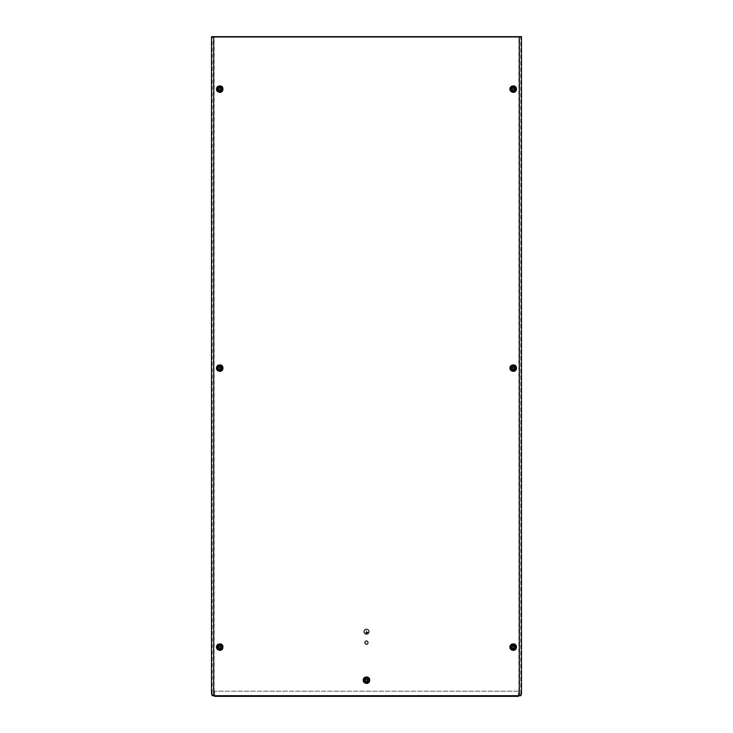 <?xml version="1.0" encoding="UTF-8"?>
<svg xmlns="http://www.w3.org/2000/svg" width="733" height="733" viewBox="0 0 733 733"><rect width="100%" height="100%" fill="white"/><g stroke="black" fill="none" stroke-linecap="round" stroke-linejoin="round"><path stroke-width="0.55" stroke-dasharray="3.67 2.75" d="M219.185 90.104C220.715 90.095 221.1 89.426 220.349 88.097C218.819 88.107 218.434 88.775 219.185 90.104M217.289 89.105A2.483 2.483 0 0 1 219.763 86.622A2.483 2.483 0 0 1 222.246 89.105A2.483 2.483 0 0 1 219.763 91.579A2.483 2.483 0 0 1 217.289 89.105M218.526 89.105A1.237 1.237 0 0 1 219.763 87.859A1.237 1.237 0 0 1 221.009 89.105A1.237 1.237 0 0 1 219.763 90.342A1.237 1.237 0 0 1 218.526 89.105A1.237 1.237 0 0 1 219.763 87.859A1.237 1.237 0 0 1 221.009 89.105A1.237 1.237 0 0 1 219.763 90.342A1.237 1.237 0 0 1 218.526 89.105M368.048 680.169A1.548 1.548 0 0 1 366.5 681.717A1.548 1.548 0 0 1 364.952 680.169A1.548 1.548 0 0 1 366.5 678.621A1.548 1.548 0 0 1 368.048 680.169A1.548 1.548 0 0 1 366.5 681.717A1.548 1.548 0 0 1 364.952 680.169A1.548 1.548 0 0 1 366.5 678.621A1.548 1.548 0 0 1 368.048 680.169M363.541 680.169A2.959 2.959 0 0 1 366.5 677.21A2.959 2.959 0 0 1 369.459 680.169A2.959 2.959 0 0 1 366.5 683.119A2.959 2.959 0 0 1 363.541 680.169M362.936 680.169A3.564 3.564 0 0 1 366.5 676.605A3.564 3.564 0 0 1 370.064 680.169A3.564 3.564 0 0 1 366.5 683.733A3.564 3.564 0 0 1 362.936 680.169M514.786 368.103A1.548 1.548 0 0 1 513.237 369.652A1.548 1.548 0 0 1 511.68 368.103A1.548 1.548 0 0 1 513.237 366.555A1.548 1.548 0 0 1 514.786 368.103A1.548 1.548 0 0 1 513.237 369.652A1.548 1.548 0 0 1 511.68 368.103A1.548 1.548 0 0 1 513.237 366.555A1.548 1.548 0 0 1 514.786 368.103M221.32 368.103A1.548 1.548 0 0 1 219.763 369.652A1.548 1.548 0 0 1 218.214 368.103A1.548 1.548 0 0 1 219.763 366.555A1.548 1.548 0 0 1 221.32 368.103A1.548 1.548 0 0 1 219.763 369.652A1.548 1.548 0 0 1 218.214 368.103A1.548 1.548 0 0 1 219.763 366.555A1.548 1.548 0 0 1 221.32 368.103M510.278 368.103A2.959 2.959 0 0 1 513.237 365.144A2.959 2.959 0 0 1 516.188 368.103A2.959 2.959 0 0 1 513.237 371.054A2.959 2.959 0 0 1 510.278 368.103M509.664 368.103A3.564 3.564 0 0 1 513.237 364.539A3.564 3.564 0 0 1 516.802 368.103A3.564 3.564 0 0 1 513.237 371.668A3.564 3.564 0 0 1 509.664 368.103M216.812 368.103A2.959 2.959 0 0 1 219.763 365.144A2.959 2.959 0 0 1 222.722 368.103A2.959 2.959 0 0 1 219.763 371.054A2.959 2.959 0 0 1 216.812 368.103M216.198 368.103A3.564 3.564 0 0 1 219.763 364.539A3.564 3.564 0 0 1 223.336 368.103A3.564 3.564 0 0 1 219.763 371.668A3.564 3.564 0 0 1 216.198 368.103M221.32 647.102A1.548 1.548 0 0 1 219.763 648.65A1.548 1.548 0 0 1 218.214 647.102A1.548 1.548 0 0 1 219.763 645.553A1.548 1.548 0 0 1 221.32 647.102A1.548 1.548 0 0 1 219.763 648.65A1.548 1.548 0 0 1 218.214 647.102A1.548 1.548 0 0 1 219.763 645.553A1.548 1.548 0 0 1 221.32 647.102M514.786 647.102A1.548 1.548 0 0 1 513.237 648.65A1.548 1.548 0 0 1 511.68 647.102A1.548 1.548 0 0 1 513.237 645.553A1.548 1.548 0 0 1 514.786 647.102A1.548 1.548 0 0 1 513.237 648.65A1.548 1.548 0 0 1 511.68 647.102A1.548 1.548 0 0 1 513.237 645.553A1.548 1.548 0 0 1 514.786 647.102M514.786 89.105A1.548 1.548 0 0 1 513.237 90.654A1.548 1.548 0 0 1 511.68 89.105A1.548 1.548 0 0 1 513.237 87.548A1.548 1.548 0 0 1 514.786 89.105A1.548 1.548 0 0 1 513.237 90.654A1.548 1.548 0 0 1 511.68 89.105A1.548 1.548 0 0 1 513.237 87.548A1.548 1.548 0 0 1 514.786 89.105M216.812 647.102A2.959 2.959 0 0 1 219.763 644.142A2.959 2.959 0 0 1 222.722 647.102A2.959 2.959 0 0 1 219.763 650.061A2.959 2.959 0 0 1 216.812 647.102M216.198 647.102A3.564 3.564 0 0 1 219.763 643.537A3.564 3.564 0 0 1 223.336 647.102A3.564 3.564 0 0 1 219.763 650.666A3.564 3.564 0 0 1 216.198 647.102M510.278 647.102A2.959 2.959 0 0 1 513.237 644.142A2.959 2.959 0 0 1 516.188 647.102A2.959 2.959 0 0 1 513.237 650.061A2.959 2.959 0 0 1 510.278 647.102M509.664 647.102A3.564 3.564 0 0 1 513.237 643.537A3.564 3.564 0 0 1 516.802 647.102A3.564 3.564 0 0 1 513.237 650.666A3.564 3.564 0 0 1 509.664 647.102M510.278 89.105A2.959 2.959 0 0 1 513.237 86.146A2.959 2.959 0 0 1 516.188 89.105A2.959 2.959 0 0 1 513.237 92.056A2.959 2.959 0 0 1 510.278 89.105M509.664 89.105A3.564 3.564 0 0 1 513.237 85.541A3.564 3.564 0 0 1 516.802 89.105A3.564 3.564 0 0 1 513.237 92.67A3.564 3.564 0 0 1 509.664 89.105M221.32 89.105A1.548 1.548 0 0 1 219.763 90.654A1.548 1.548 0 0 1 218.214 89.105A1.548 1.548 0 0 1 219.763 87.548A1.548 1.548 0 0 1 221.32 89.105A1.548 1.548 0 0 1 219.763 90.654A1.548 1.548 0 0 1 218.214 89.105A1.548 1.548 0 0 1 219.763 87.548A1.548 1.548 0 0 1 221.32 89.105M216.812 89.105A2.959 2.959 0 0 1 219.763 86.146A2.959 2.959 0 0 1 222.722 89.105A2.959 2.959 0 0 1 219.763 92.056A2.959 2.959 0 0 1 216.812 89.105M216.198 89.105A3.564 3.564 0 0 1 219.763 85.541A3.564 3.564 0 0 1 223.336 89.105A3.564 3.564 0 0 1 219.763 92.67A3.564 3.564 0 0 1 216.198 89.105M368.983 631.663A2.483 2.483 0 0 1 366.5 634.146A2.483 2.483 0 0 1 364.017 631.663A2.483 2.483 0 0 1 366.5 629.18A2.483 2.483 0 0 1 368.983 631.663A2.483 2.483 0 0 1 366.5 634.146A2.483 2.483 0 0 1 364.017 631.663A2.483 2.483 0 0 1 366.5 629.18A2.483 2.483 0 0 1 368.983 631.663M364.228 631.663A2.272 2.272 0 0 1 366.5 629.39A2.272 2.272 0 0 1 368.772 631.663A2.272 2.272 0 0 1 366.5 633.935A2.272 2.272 0 0 1 364.228 631.663A2.272 2.272 0 0 1 366.5 629.39A2.272 2.272 0 0 1 368.772 631.663A2.272 2.272 0 0 1 366.5 633.935A2.272 2.272 0 0 1 364.228 631.663M363.815 631.663A2.685 2.685 0 0 1 366.5 628.978A2.685 2.685 0 0 1 369.185 631.663A2.685 2.685 0 0 1 366.5 634.347A2.685 2.685 0 0 1 363.815 631.663A2.685 2.685 0 0 1 366.5 628.978A2.685 2.685 0 0 1 369.185 631.663A2.685 2.685 0 0 1 366.5 634.347A2.685 2.685 0 0 1 363.815 631.663M364.64 642.621A1.86 1.86 0 0 1 366.5 640.761A1.86 1.86 0 0 1 368.36 642.621A1.86 1.86 0 0 1 366.5 644.481A1.86 1.86 0 0 1 364.64 642.621A1.86 1.86 0 0 1 366.5 640.761A1.86 1.86 0 0 1 368.36 642.621A1.86 1.86 0 0 1 366.5 644.481A1.86 1.86 0 0 1 364.64 642.621M365.135 642.621A1.365 1.365 0 0 1 366.5 641.256A1.365 1.365 0 0 1 367.865 642.621A1.365 1.365 0 0 1 366.5 643.977A1.365 1.365 0 0 1 365.135 642.621A1.365 1.365 0 0 1 366.5 641.256A1.365 1.365 0 0 1 367.865 642.621A1.365 1.365 0 0 1 366.5 643.977A1.365 1.365 0 0 1 365.135 642.621M364.851 642.621A1.649 1.649 0 0 1 366.5 640.963A1.649 1.649 0 0 1 368.149 642.621A1.649 1.649 0 0 1 366.5 644.27A1.649 1.649 0 0 1 364.851 642.621A1.649 1.649 0 0 1 366.5 640.963A1.649 1.649 0 0 1 368.149 642.621A1.649 1.649 0 0 1 366.5 644.27A1.649 1.649 0 0 1 364.851 642.621M518.433 696.35L518.433 691.182L214.567 691.182L518.433 691.182L518.872 695.709L518.872 37.273L520.824 37.273L212.176 37.273L212.176 693.647L211.525 693.647M521.475 693.647L520.824 693.647L520.155 695.709L518.872 695.709M520.155 695.709L520.806 695.709M521.475 36.65L211.525 36.65M212.194 695.709L212.845 695.709L212.176 693.647M518.872 37.273L214.128 37.273L214.128 695.709L212.845 695.709M214.128 695.709L214.567 696.35M520.824 693.647L520.824 37.273M212.176 37.273L214.128 37.273M214.567 691.182L214.567 695.709L214.567 691.182M365.465 632.68L367.535 632.881L365.465 632.68M366.399 632.176L367.948 632.387L365.052 632.387L366.399 632.176L366.399 630.114L366.399 632.176M367.948 632.176L366.601 632.176L366.399 630.114L366.601 632.176L367.948 632.176M365.877 633.175L367.123 633.376L365.877 633.175M512.651 90.104C514.181 90.095 514.566 89.426 513.815 88.097C512.285 88.107 511.9 88.775 512.651 90.104M510.754 89.105A2.483 2.483 0 0 1 513.237 86.622A2.483 2.483 0 0 1 515.711 89.105A2.483 2.483 0 0 1 513.237 91.579A2.483 2.483 0 0 1 510.754 89.105M511.991 89.105A1.237 1.237 0 0 1 513.237 87.859A1.237 1.237 0 0 1 514.474 89.105A1.237 1.237 0 0 1 513.237 90.342A1.237 1.237 0 0 1 511.991 89.105A1.237 1.237 0 0 1 513.237 87.859A1.237 1.237 0 0 1 514.474 89.105A1.237 1.237 0 0 1 513.237 90.342A1.237 1.237 0 0 1 511.991 89.105M512.651 648.1C514.181 648.091 514.566 647.431 513.815 646.103C512.285 646.112 511.9 646.772 512.651 648.1M510.754 647.102A2.483 2.483 0 0 1 513.237 644.619A2.483 2.483 0 0 1 515.711 647.102A2.483 2.483 0 0 1 513.237 649.585A2.483 2.483 0 0 1 510.754 647.102M511.991 647.102A1.237 1.237 0 0 1 513.237 645.865A1.237 1.237 0 0 1 514.474 647.102A1.237 1.237 0 0 1 513.237 648.339A1.237 1.237 0 0 1 511.991 647.102A1.237 1.237 0 0 1 513.237 645.865A1.237 1.237 0 0 1 514.474 647.102A1.237 1.237 0 0 1 513.237 648.339A1.237 1.237 0 0 1 511.991 647.102M219.185 648.1C220.715 648.091 221.1 647.431 220.349 646.103C218.819 646.112 218.434 646.772 219.185 648.1M217.289 647.102A2.483 2.483 0 0 1 219.763 644.619A2.483 2.483 0 0 1 222.246 647.102A2.483 2.483 0 0 1 219.763 649.585A2.483 2.483 0 0 1 217.289 647.102M218.526 647.102A1.237 1.237 0 0 1 219.763 645.865A1.237 1.237 0 0 1 221.009 647.102A1.237 1.237 0 0 1 219.763 648.339A1.237 1.237 0 0 1 218.526 647.102A1.237 1.237 0 0 1 219.763 645.865A1.237 1.237 0 0 1 221.009 647.102A1.237 1.237 0 0 1 219.763 648.339A1.237 1.237 0 0 1 218.526 647.102M219.185 369.102C220.715 369.093 221.1 368.424 220.349 367.096C218.819 367.105 218.434 367.774 219.185 369.102M217.289 368.103A2.483 2.483 0 0 1 219.763 365.62A2.483 2.483 0 0 1 222.246 368.103A2.483 2.483 0 0 1 219.763 370.577A2.483 2.483 0 0 1 217.289 368.103M218.526 368.103A1.237 1.237 0 0 1 219.763 366.857A1.237 1.237 0 0 1 221.009 368.103A1.237 1.237 0 0 1 219.763 369.34A1.237 1.237 0 0 1 218.526 368.103A1.237 1.237 0 0 1 219.763 366.857A1.237 1.237 0 0 1 221.009 368.103A1.237 1.237 0 0 1 219.763 369.34A1.237 1.237 0 0 1 218.526 368.103M512.651 369.102C514.181 369.093 514.566 368.424 513.815 367.096C512.285 367.105 511.9 367.774 512.651 369.102M510.754 368.103A2.483 2.483 0 0 1 513.237 365.62A2.483 2.483 0 0 1 515.711 368.103A2.483 2.483 0 0 1 513.237 370.577A2.483 2.483 0 0 1 510.754 368.103M511.991 368.103A1.237 1.237 0 0 1 513.237 366.857A1.237 1.237 0 0 1 514.474 368.103A1.237 1.237 0 0 1 513.237 369.34A1.237 1.237 0 0 1 511.991 368.103A1.237 1.237 0 0 1 513.237 366.857A1.237 1.237 0 0 1 514.474 368.103A1.237 1.237 0 0 1 513.237 369.34A1.237 1.237 0 0 1 511.991 368.103M365.923 681.168C367.453 681.159 367.838 680.49 367.077 679.17C365.547 679.17 365.162 679.839 365.923 681.168M364.017 680.169A2.483 2.483 0 0 1 366.5 677.686A2.483 2.483 0 0 1 368.983 680.169A2.483 2.483 0 0 1 366.5 682.652A2.483 2.483 0 0 1 364.017 680.169M365.263 680.169A1.237 1.237 0 0 1 366.5 678.932A1.237 1.237 0 0 1 367.737 680.169A1.237 1.237 0 0 1 366.5 681.406A1.237 1.237 0 0 1 365.263 680.169A1.237 1.237 0 0 1 366.5 678.932A1.237 1.237 0 0 1 367.737 680.169A1.237 1.237 0 0 1 366.5 681.406A1.237 1.237 0 0 1 365.263 680.169M518.433 695.709L214.567 695.709L518.433 695.727"/><path stroke-width="1.1" d="M219.185 90.104C220.715 90.095 221.1 89.426 220.349 88.097C218.819 88.107 218.434 88.775 219.185 90.104M218.443 89.105A1.319 1.319 0 0 1 219.763 87.777A1.319 1.319 0 0 1 221.091 89.105A1.319 1.319 0 0 1 219.763 90.425A1.319 1.319 0 0 1 218.443 89.105M217.289 89.105A2.483 2.483 0 0 1 219.763 86.622A2.483 2.483 0 0 1 222.246 89.105A2.483 2.483 0 0 1 219.763 91.579A2.483 2.483 0 0 1 217.289 89.105M369.679 680.169A3.179 3.179 0 0 1 366.5 683.348A3.179 3.179 0 0 1 363.321 680.169A3.179 3.179 0 0 1 366.5 676.99A3.179 3.179 0 0 1 369.679 680.169M369.065 680.169A2.565 2.565 0 0 1 366.5 682.735A2.565 2.565 0 0 1 363.935 680.169A2.565 2.565 0 0 1 366.5 677.594A2.565 2.565 0 0 1 369.065 680.169M516.408 368.103A3.179 3.179 0 0 1 513.237 371.283A3.179 3.179 0 0 1 510.058 368.103A3.179 3.179 0 0 1 513.237 364.924A3.179 3.179 0 0 1 516.408 368.103M515.803 368.103A2.565 2.565 0 0 1 513.237 370.669A2.565 2.565 0 0 1 510.663 368.103A2.565 2.565 0 0 1 513.237 365.529A2.565 2.565 0 0 1 515.803 368.103M222.942 368.103A3.179 3.179 0 0 1 219.763 371.283A3.179 3.179 0 0 1 216.592 368.103A3.179 3.179 0 0 1 219.763 364.924A3.179 3.179 0 0 1 222.942 368.103M222.337 368.103A2.565 2.565 0 0 1 219.763 370.669A2.565 2.565 0 0 1 217.197 368.103A2.565 2.565 0 0 1 219.763 365.529A2.565 2.565 0 0 1 222.337 368.103M222.942 647.102A3.179 3.179 0 0 1 219.763 650.281A3.179 3.179 0 0 1 216.592 647.102A3.179 3.179 0 0 1 219.763 643.922A3.179 3.179 0 0 1 222.942 647.102M222.337 647.102A2.565 2.565 0 0 1 219.763 649.667A2.565 2.565 0 0 1 217.197 647.102A2.565 2.565 0 0 1 219.763 644.536A2.565 2.565 0 0 1 222.337 647.102M516.408 647.102A3.179 3.179 0 0 1 513.237 650.281A3.179 3.179 0 0 1 510.058 647.102A3.179 3.179 0 0 1 513.237 643.922A3.179 3.179 0 0 1 516.408 647.102M515.803 647.102A2.565 2.565 0 0 1 513.237 649.667A2.565 2.565 0 0 1 510.663 647.102A2.565 2.565 0 0 1 513.237 644.536A2.565 2.565 0 0 1 515.803 647.102M516.408 89.105A3.179 3.179 0 0 1 513.237 92.285A3.179 3.179 0 0 1 510.058 89.105A3.179 3.179 0 0 1 513.237 85.926A3.179 3.179 0 0 1 516.408 89.105M515.803 89.105A2.565 2.565 0 0 1 513.237 91.671A2.565 2.565 0 0 1 510.663 89.105A2.565 2.565 0 0 1 513.237 86.531A2.565 2.565 0 0 1 515.803 89.105M222.942 89.105A3.179 3.179 0 0 1 219.763 92.285A3.179 3.179 0 0 1 216.592 89.105A3.179 3.179 0 0 1 219.763 85.926A3.179 3.179 0 0 1 222.942 89.105M222.337 89.105A2.565 2.565 0 0 1 219.763 91.671A2.565 2.565 0 0 1 217.197 89.105A2.565 2.565 0 0 1 219.763 86.531A2.565 2.565 0 0 1 222.337 89.105M518.433 695.709L519.33 695.709L519.33 36.65L213.669 36.65L213.669 695.709L214.567 695.709L214.567 696.35L518.433 696.35L518.433 695.709L214.567 695.709M519.33 36.65L521.475 36.65L521.475 693.647L520.806 695.709L519.33 695.709M213.669 695.709L212.194 695.709L211.525 693.647L211.525 36.65L213.669 36.65M512.651 90.104C514.181 90.095 514.566 89.426 513.815 88.097C512.285 88.107 511.9 88.775 512.651 90.104M511.909 89.105A1.319 1.319 0 0 1 513.237 87.777A1.319 1.319 0 0 1 514.557 89.105A1.319 1.319 0 0 1 513.237 90.425A1.319 1.319 0 0 1 511.909 89.105M510.754 89.105A2.483 2.483 0 0 1 513.237 86.622A2.483 2.483 0 0 1 515.711 89.105A2.483 2.483 0 0 1 513.237 91.579A2.483 2.483 0 0 1 510.754 89.105M512.651 648.1C514.181 648.091 514.566 647.431 513.815 646.103C512.285 646.112 511.9 646.772 512.651 648.1M511.909 647.102A1.319 1.319 0 0 1 513.237 645.782A1.319 1.319 0 0 1 514.557 647.102A1.319 1.319 0 0 1 513.237 648.421A1.319 1.319 0 0 1 511.909 647.102M510.754 647.102A2.483 2.483 0 0 1 513.237 644.619A2.483 2.483 0 0 1 515.711 647.102A2.483 2.483 0 0 1 513.237 649.585A2.483 2.483 0 0 1 510.754 647.102M219.185 648.1C220.715 648.091 221.1 647.431 220.349 646.103C218.819 646.112 218.434 646.772 219.185 648.1M218.443 647.102A1.319 1.319 0 0 1 219.763 645.782A1.319 1.319 0 0 1 221.091 647.102A1.319 1.319 0 0 1 219.763 648.421A1.319 1.319 0 0 1 218.443 647.102M217.289 647.102A2.483 2.483 0 0 1 219.763 644.619A2.483 2.483 0 0 1 222.246 647.102A2.483 2.483 0 0 1 219.763 649.585A2.483 2.483 0 0 1 217.289 647.102M219.185 369.102C220.715 369.093 221.1 368.424 220.349 367.096C218.819 367.105 218.434 367.774 219.185 369.102M218.443 368.103A1.319 1.319 0 0 1 219.763 366.775A1.319 1.319 0 0 1 221.091 368.103A1.319 1.319 0 0 1 219.763 369.423A1.319 1.319 0 0 1 218.443 368.103M217.289 368.103A2.483 2.483 0 0 1 219.763 365.62A2.483 2.483 0 0 1 222.246 368.103A2.483 2.483 0 0 1 219.763 370.577A2.483 2.483 0 0 1 217.289 368.103M512.651 369.102C514.181 369.093 514.566 368.424 513.815 367.096C512.285 367.105 511.9 367.774 512.651 369.102M511.909 368.103A1.319 1.319 0 0 1 513.237 366.775A1.319 1.319 0 0 1 514.557 368.103A1.319 1.319 0 0 1 513.237 369.423A1.319 1.319 0 0 1 511.909 368.103M510.754 368.103A2.483 2.483 0 0 1 513.237 365.62A2.483 2.483 0 0 1 515.711 368.103A2.483 2.483 0 0 1 513.237 370.577A2.483 2.483 0 0 1 510.754 368.103M365.923 681.168C367.453 681.159 367.838 680.49 367.077 679.17C365.547 679.17 365.162 679.839 365.923 681.168M365.181 680.169A1.319 1.319 0 0 1 366.5 678.85A1.319 1.319 0 0 1 367.819 680.169A1.319 1.319 0 0 1 366.5 681.488A1.319 1.319 0 0 1 365.181 680.169M364.017 680.169A2.483 2.483 0 0 1 366.5 677.686A2.483 2.483 0 0 1 368.983 680.169A2.483 2.483 0 0 1 366.5 682.652A2.483 2.483 0 0 1 364.017 680.169"/></g></svg>
